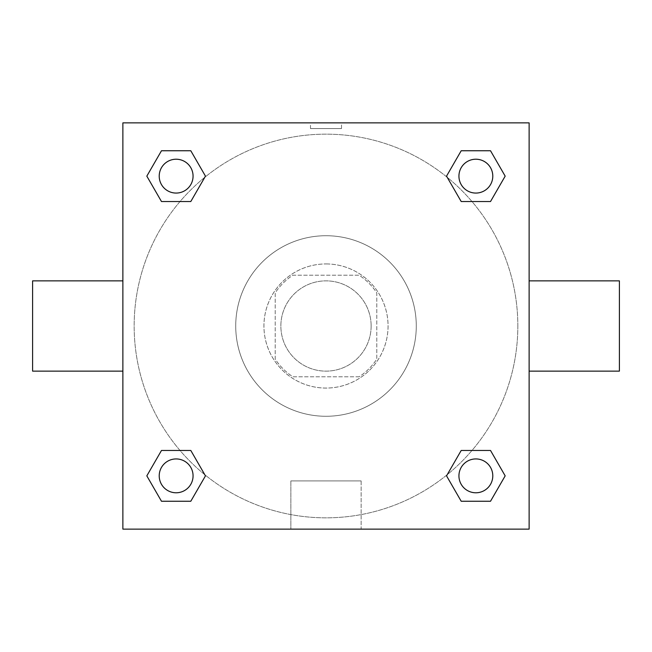 <?xml version="1.0" encoding="UTF-8"?>
<svg xmlns="http://www.w3.org/2000/svg" width="652" height="652" viewBox="0 0 652 652"><rect width="100%" height="100%" fill="white"/><g stroke="black" fill="none" stroke-linecap="round" stroke-linejoin="round"><path stroke-width="0.49" stroke-dasharray="3.26 2.44" d="M371.135 326A45.135 45.135 0 0 0 303.433 286.913A45.135 45.135 0 0 0 303.433 365.087A45.135 45.135 0 0 0 371.135 326A45.135 45.135 0 0 0 303.433 286.913A45.135 45.135 0 0 0 303.433 365.087A45.135 45.135 0 0 0 371.135 326M359.105 376.783L292.895 376.783A60.62 60.62 0 0 1 275.217 359.105L275.217 292.895A60.62 60.62 0 0 1 292.895 275.217L359.105 275.217A60.62 60.62 0 0 1 376.783 292.895L376.783 359.105A60.62 60.62 0 0 1 359.105 376.783L292.895 376.783A60.62 60.62 0 0 1 275.217 359.105L275.217 292.895A60.62 60.62 0 0 1 292.895 275.217L359.105 275.217A60.62 60.62 0 0 1 376.783 292.895L376.783 359.105A60.62 60.62 0 0 1 359.105 376.783M326 263.938A62.062 62.062 0 0 1 379.749 357.035A62.062 62.062 0 0 1 272.251 357.035A62.062 62.062 0 0 1 326 263.938A62.062 62.062 0 0 0 263.938 326A62.062 62.062 0 0 0 326 388.062A62.062 62.062 0 0 0 388.062 326A62.062 62.062 0 0 0 326 263.938M416.278 326A90.278 90.278 0 0 0 280.865 247.817A90.278 90.278 0 0 0 280.865 404.183A90.278 90.278 0 0 0 416.278 326A90.278 90.278 0 0 0 280.865 247.817A90.278 90.278 0 0 0 280.865 404.183A90.278 90.278 0 0 0 416.278 326M180.025 201.533L161.484 201.533L180.025 201.533L161.484 201.533L146.822 176.138L161.484 150.751L190.8 150.751L205.461 176.138L190.8 201.533M190.8 450.467L205.461 475.862L190.8 450.467L205.461 475.862L190.8 450.467L205.461 475.862L190.8 501.249L161.484 501.249L146.822 475.862L161.484 450.467L180.025 450.467M122.878 529.122L122.878 122.878L529.122 122.878L529.122 529.122L122.878 529.122L122.878 122.878L529.122 122.878L529.122 529.122L122.878 529.122L122.878 122.878L529.122 122.878L529.122 529.122L122.878 529.122M461.2 201.533L446.538 176.138L461.2 201.533L446.538 176.138L461.2 201.533L446.538 176.138L461.2 150.751L490.516 150.751L505.178 176.138L490.516 201.533L471.975 201.533M471.975 450.467L490.516 450.467L471.975 450.467L490.516 450.467L505.178 475.862L490.516 501.249L461.2 501.249L446.538 475.862L461.2 450.467M341.518 122.886L310.482 122.886L341.518 122.878L310.482 122.878L341.518 122.878L310.482 122.878L341.518 122.878L341.518 128.566L310.482 128.566L341.518 128.566M517.835 326A191.835 191.835 0 0 0 230.083 159.862A191.835 191.835 0 0 0 230.083 492.138A191.835 191.835 0 0 0 517.835 326A191.835 191.835 0 0 0 230.083 159.862A191.835 191.835 0 0 0 230.083 492.138A191.835 191.835 0 0 0 517.835 326M193.065 475.862A16.928 16.928 0 0 0 167.678 461.2A16.928 16.928 0 0 0 167.678 490.516A16.928 16.928 0 0 0 193.065 475.862A16.928 16.928 0 0 0 167.678 461.2A16.928 16.928 0 0 0 167.678 490.516A16.928 16.928 0 0 0 193.065 475.862A16.928 16.928 0 0 0 167.678 461.2A16.928 16.928 0 0 0 167.678 490.516A16.928 16.928 0 0 0 193.065 475.862A16.928 16.928 0 0 0 167.678 461.2A16.928 16.928 0 0 0 167.678 490.516A16.928 16.928 0 0 0 193.065 475.862A16.928 16.928 0 0 0 167.678 461.2A16.928 16.928 0 0 0 167.678 490.516A16.928 16.928 0 0 0 193.065 475.862M193.065 176.138A16.928 16.928 0 0 0 167.678 161.484A16.928 16.928 0 0 0 167.678 190.8A16.928 16.928 0 0 0 193.065 176.138A16.928 16.928 0 0 0 167.678 161.484A16.928 16.928 0 0 0 167.678 190.8A16.928 16.928 0 0 0 193.065 176.138A16.928 16.928 0 0 0 167.678 161.484A16.928 16.928 0 0 0 167.678 190.8A16.928 16.928 0 0 0 193.065 176.138A16.928 16.928 0 0 0 167.678 161.484A16.928 16.928 0 0 0 167.678 190.8A16.928 16.928 0 0 0 193.065 176.138A16.928 16.928 0 0 0 167.678 161.484A16.928 16.928 0 0 0 167.678 190.8A16.928 16.928 0 0 0 193.065 176.138M492.79 176.138A16.928 16.928 0 0 0 467.394 161.484A16.928 16.928 0 0 0 467.394 190.8A16.928 16.928 0 0 0 492.79 176.138A16.928 16.928 0 0 0 467.394 161.484A16.928 16.928 0 0 0 467.394 190.8A16.928 16.928 0 0 0 492.79 176.138A16.928 16.928 0 0 0 467.394 161.484A16.928 16.928 0 0 0 467.394 190.8A16.928 16.928 0 0 0 492.79 176.138A16.928 16.928 0 0 0 467.394 161.484A16.928 16.928 0 0 0 467.394 190.8A16.928 16.928 0 0 0 492.79 176.138A16.928 16.928 0 0 0 467.394 161.484A16.928 16.928 0 0 0 467.394 190.8A16.928 16.928 0 0 0 492.79 176.138M458.935 475.862A16.928 16.928 0 0 1 484.322 461.2A16.928 16.928 0 0 1 484.322 490.516A16.928 16.928 0 0 1 458.935 475.862A16.928 16.928 0 0 1 484.322 461.2A16.928 16.928 0 0 1 484.322 490.516A16.928 16.928 0 0 1 458.935 475.862M361.135 529.122L290.865 529.122L361.135 529.122L290.865 529.122L361.135 529.122L361.135 480.915L290.865 480.915L361.135 480.915L290.865 480.915L361.135 480.915L361.135 529.122M122.878 326L122.878 280.865L122.878 326M529.122 326L529.122 280.865L529.122 326M619.4 280.865L619.4 371.135M32.6 371.135L32.6 280.865M161.484 501.249L146.822 475.862L161.484 450.467L146.822 475.862L161.484 450.467L146.822 475.862L161.484 501.249L146.822 475.862L161.484 501.249L190.8 501.249L161.484 501.249M205.461 475.862L190.8 501.249L205.461 475.862M446.538 176.138L461.2 150.751L490.516 150.751L505.178 176.138L490.516 201.533L505.178 176.138L490.516 201.533L505.178 176.138L490.516 150.751L505.178 176.138L490.516 150.751L461.2 150.751L446.538 176.138M161.484 201.533L146.822 176.138L161.484 150.751L190.8 150.751L205.461 176.138L190.8 150.751L205.461 176.138L190.8 150.751L161.484 150.751L146.822 176.138L161.484 150.751L146.822 176.138L161.484 201.533M461.2 501.249L446.538 475.862L461.2 501.249L446.538 475.862L461.2 501.249L490.516 501.249L461.2 501.249M490.516 450.467L505.178 475.862L490.516 501.249L505.178 475.862L490.516 501.249L505.178 475.862L490.516 450.467M529.114 326L529.114 310.482L529.114 326M122.886 326L122.886 310.482L122.886 326M492.79 475.862A16.928 16.928 0 0 0 467.394 461.2A16.928 16.928 0 0 0 467.394 490.516A16.928 16.928 0 0 0 492.79 475.862A16.928 16.928 0 0 0 467.394 461.2A16.928 16.928 0 0 0 467.394 490.516A16.928 16.928 0 0 0 492.79 475.862A16.928 16.928 0 0 0 467.394 461.2A16.928 16.928 0 0 0 467.394 490.516A16.928 16.928 0 0 0 492.79 475.862M290.865 480.915L290.865 529.122L290.865 480.915M310.482 128.566L310.482 122.886"/><path stroke-width="0.98" d="M190.8 201.533L161.484 201.533L146.822 176.138L161.484 150.751L190.8 150.751L205.461 176.138L190.8 201.533L161.484 201.533L180.025 201.533M180.025 450.467L190.8 450.467L205.461 475.862L190.8 501.249L161.484 501.249L146.822 475.862L161.484 450.467L190.8 450.467M471.975 201.533L461.2 201.533L446.538 176.138L461.2 150.751L490.516 150.751L505.178 176.138L490.516 201.533L461.2 201.533M461.2 450.467L490.516 450.467L505.178 475.862L490.516 501.249L461.2 501.249L446.538 475.862L461.2 450.467L490.516 450.467L471.975 450.467M529.122 371.135L619.4 371.135L619.4 280.865L529.122 280.865M122.878 280.865L32.6 280.865L32.6 371.135L122.878 371.135M122.878 122.878L529.122 122.878L529.122 529.122L122.878 529.122L122.878 122.878M490.516 501.249L461.2 501.249L490.516 501.249M492.79 475.862A16.928 16.928 0 0 0 467.394 461.2A16.928 16.928 0 0 0 467.394 490.516A16.928 16.928 0 0 0 492.79 475.862M190.8 501.249L161.484 501.249L190.8 501.249M193.065 475.862A16.928 16.928 0 0 0 167.678 461.2A16.928 16.928 0 0 0 167.678 490.516A16.928 16.928 0 0 0 193.065 475.862M461.2 150.751L490.516 150.751L461.2 150.751M492.79 176.138A16.928 16.928 0 0 0 467.394 161.484A16.928 16.928 0 0 0 467.394 190.8A16.928 16.928 0 0 0 492.79 176.138M161.484 150.751L190.8 150.751L161.484 150.751M193.065 176.138A16.928 16.928 0 0 0 167.678 161.484A16.928 16.928 0 0 0 167.678 190.8A16.928 16.928 0 0 0 193.065 176.138"/></g></svg>
